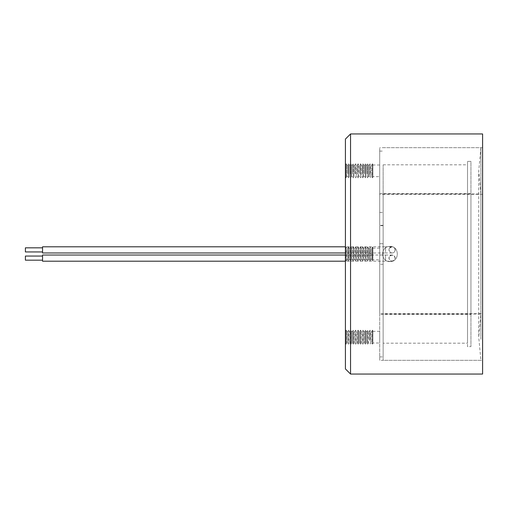 <?xml version="1.0" encoding="UTF-8"?>
<svg xmlns="http://www.w3.org/2000/svg" width="508" height="508" viewBox="0 0 508 508"><rect width="100%" height="100%" fill="white"/><g stroke="black" fill="none" stroke-linecap="round" stroke-linejoin="round"><path stroke-width="0.38" stroke-dasharray="2.54 1.91" d="M389.992 246.456C399.72 246.024 399.72 261.969 389.992 261.544C380.282 261.982 380.251 246.031 389.992 246.456C399.726 245.986 399.733 262.014 389.992 261.544C380.276 262.02 380.244 245.993 389.992 246.456M370.11 340.684L370.11 330.137L370.11 340.684M369.418 340.087L369.418 331.337L369.418 340.087M372.847 343.618L372.847 330.721L372.847 343.618L372.51 344.202L372.51 330.137L372.51 344.202L371.818 343.002L371.818 331.337L371.818 343.002L370.802 343.002L370.802 331.337L370.802 343.002L370.11 344.202L369.418 343.002L368.402 343.002L368.402 331.337L368.402 343.002L367.709 344.202L367.709 330.137L367.709 344.202L367.011 343.002L367.011 331.337L367.011 343.002L366.001 343.002L366.001 331.337L366.001 343.002L365.309 344.202L365.309 330.137L365.309 344.202L364.611 343.002L364.611 331.337L364.611 343.002L363.601 343.002L363.601 331.337L363.601 343.002L362.903 344.202L362.903 330.137L362.903 344.202L362.21 343.002L362.21 331.337L362.21 343.002L361.194 343.002L361.194 331.337L361.194 343.002L360.502 344.202L360.502 330.137L360.502 344.202L359.81 343.002L359.81 331.337L359.81 343.002L358.794 343.002L358.794 331.337L358.794 343.002L358.102 344.202L358.102 330.137L358.102 344.202L357.41 343.002L357.41 331.337L357.41 343.002L356.394 343.002L356.394 331.337L356.394 343.002L355.702 344.202L355.702 330.137L355.702 344.202L355.009 343.002L355.009 331.337L355.009 343.002L353.993 343.002L353.993 331.337L353.993 343.002L353.301 344.202L353.301 330.137L353.301 344.202L352.609 343.002L352.609 331.337L352.609 343.002L351.593 343.002L351.593 331.337L351.593 343.002L350.901 344.202L350.901 330.137L350.901 344.202L350.209 343.002L350.209 331.337L350.209 343.002L349.193 343.002L349.193 331.337L349.193 343.002L348.501 344.202L348.501 330.137L348.501 344.202L347.809 343.002L347.809 331.337L347.809 343.002L346.793 343.002L346.793 331.337L346.793 343.002L346.1 344.202L346.1 330.137L346.1 344.202L345.408 343.002L345.408 331.337L345.408 343.002M372.847 343.002L372.847 331.337L372.847 343.002L379.705 343.002L379.705 331.337L379.705 343.002M370.11 174.346L370.11 163.798L370.11 174.346M372.847 177.279L372.847 164.382L372.847 177.279L372.51 177.864L372.51 163.798L372.51 177.864L371.818 176.663L371.818 164.998L371.818 176.663L370.802 176.663L370.802 164.998L370.802 176.663L370.11 177.864L369.418 176.663L369.418 164.998L369.418 176.663L368.402 176.663L368.402 164.998L368.402 176.663L367.709 177.864L367.709 163.798L367.709 177.864L367.011 176.663L366.001 176.663L366.001 164.998L366.001 176.663L365.309 177.864L365.309 163.798L365.309 177.864L364.611 176.663L363.601 176.663L363.601 164.998L363.601 176.663L362.903 177.864L362.903 163.798L362.903 177.864L362.21 176.663L361.194 176.663L361.194 164.998L361.194 176.663L360.502 177.864L360.502 163.798L360.502 177.864L359.81 176.663L358.794 176.663L358.794 164.998L358.794 176.663L358.102 177.864L358.102 163.798L358.102 177.864L357.41 176.663L356.394 176.663L356.394 164.998L356.394 176.663L355.702 177.864L355.702 163.798L355.702 177.864L355.009 176.663L353.993 176.663L353.993 164.998L353.993 176.663L353.301 177.864L353.301 163.798L353.301 177.864L352.609 176.663L351.593 176.663L351.593 164.998L351.593 176.663L350.901 177.864L350.901 163.798L350.901 177.864L350.209 176.663L349.193 176.663L349.193 164.998L349.193 176.663L348.501 177.864L348.501 163.798L348.501 177.864L347.809 176.663L346.793 176.663L346.793 164.998L346.793 176.663L346.1 177.864L346.1 163.798L346.1 177.864L345.408 176.663L345.408 164.998L345.408 176.663M367.011 173.749L367.011 164.998L367.011 173.749M364.611 173.749L364.611 164.998L364.611 173.749M362.21 173.749L362.21 164.998L362.21 173.749M359.81 173.749L359.81 164.998L359.81 173.749M357.41 173.749L357.41 164.998L357.41 173.749M355.009 173.749L355.009 164.998L355.009 173.749M352.609 173.749L352.609 164.998L352.609 173.749M350.209 173.749L350.209 164.998L350.209 173.749M347.809 173.749L347.809 164.998L347.809 173.749M372.847 176.663L372.847 164.998L372.847 176.663L379.705 176.663L379.705 164.998L379.705 176.663M372.847 330.721L372.51 330.137L371.818 331.337L370.802 331.337L370.11 330.137L369.418 331.337L368.402 331.337L367.709 330.137L367.011 331.337L366.001 331.337L365.309 330.137L364.611 331.337L363.601 331.337L362.903 330.137L362.21 331.337L361.194 331.337L360.502 330.137L359.81 331.337L358.794 331.337L358.102 330.137L357.41 331.337L356.394 331.337L355.702 330.137L355.009 331.337L353.993 331.337L353.301 330.137L352.609 331.337L351.593 331.337L350.901 330.137L350.209 331.337L349.193 331.337L348.501 330.137L347.809 331.337L346.793 331.337L346.1 330.137L345.408 331.337M372.847 164.382L372.51 163.798L371.818 164.998L370.802 164.998L370.11 163.798L369.418 164.998L368.402 164.998L367.709 163.798L367.011 164.998L366.001 164.998L365.309 163.798L364.611 164.998L363.601 164.998L362.903 163.798L362.21 164.998L361.194 164.998L360.502 163.798L359.81 164.998L358.794 164.998L358.102 163.798L357.41 164.998L356.394 164.998L355.702 163.798L355.009 164.998L353.993 164.998L353.301 163.798L352.609 164.998L351.593 164.998L350.901 163.798L350.209 164.998L349.193 164.998L348.501 163.798L347.809 164.998L346.793 164.998L346.1 163.798L345.408 164.998M345.408 139.097L345.408 368.903M350.552 374.047L350.552 133.953M372.847 247.548L372.51 246.971L371.818 248.171L371.818 259.829L371.818 248.171L370.802 248.171L370.11 246.971L370.11 261.029L370.11 246.971L369.418 248.171L369.418 259.829L370.11 261.029L370.802 259.829L370.802 248.171L370.802 259.829L371.818 259.829L372.51 261.029L372.51 246.971L372.51 261.029L372.847 260.452L372.847 247.548L372.847 260.452M367.709 246.971L367.709 261.029L367.709 246.971L367.011 248.171L367.011 259.829L367.709 261.029L368.402 259.829L368.402 248.171L368.402 259.829L369.418 259.829L369.418 248.171L368.402 248.171L367.709 246.971M365.309 246.971L365.309 261.029L365.309 246.971L364.611 248.171L364.611 259.829L365.309 261.029L366.001 259.829L366.001 248.171L366.001 259.829L367.011 259.829L367.011 248.171L366.001 248.171L365.309 246.971M362.903 246.971L362.903 261.029L362.903 246.971L362.21 248.171L362.21 259.829L362.903 261.029L363.601 259.829L363.601 248.171L363.601 259.829L364.611 259.829L364.611 248.171L363.601 248.171L362.903 246.971M360.502 246.971L360.502 261.029L360.502 246.971L359.81 248.171L359.81 259.829L360.502 261.029L361.194 259.829L361.194 248.171L361.194 259.829L362.21 259.829L362.21 248.171L361.194 248.171L360.502 246.971M358.102 246.971L358.102 261.029L358.102 246.971L357.41 248.171L357.41 259.829L358.102 261.029L358.794 259.829L358.794 248.171L358.794 259.829L359.81 259.829L359.81 248.171L358.794 248.171L358.102 246.971M355.702 246.971L355.702 261.029L355.702 246.971L355.009 248.171L355.009 259.829L355.702 261.029L356.394 259.829L356.394 248.171L356.394 259.829L357.41 259.829L357.41 248.171L356.394 248.171L355.702 246.971M353.301 246.971L353.301 261.029L353.301 246.971L352.609 248.171L352.609 259.829L353.301 261.029L353.993 259.829L353.993 248.171L353.993 259.829L355.009 259.829L355.009 248.171L353.993 248.171L353.301 246.971M350.901 246.971L350.901 261.029L350.901 246.971L350.209 248.171L350.209 259.829L350.901 261.029L351.593 259.829L351.593 248.171L351.593 259.829L352.609 259.829L352.609 248.171L351.593 248.171L350.901 246.971M348.501 246.971L348.501 261.029L348.501 246.971L347.809 248.171L347.809 259.829L348.501 261.029L349.193 259.829L349.193 248.171L349.193 259.829L350.209 259.829L350.209 248.171L349.193 248.171L348.501 246.971M346.1 246.971L346.1 261.029L346.1 246.971L346.793 248.171L346.793 259.829L346.1 261.029L345.408 259.829L345.408 248.171L346.1 246.971M345.408 248.171L345.408 259.829M372.847 259.829L372.847 248.171L372.847 259.829L379.705 259.829L379.705 248.171L379.705 259.829M347.809 259.829L346.793 259.829L346.793 248.171L347.809 248.171L347.809 259.829M482.6 313.677L482.6 194.323L482.6 313.677L379.705 313.677L379.705 194.323L379.705 313.677M482.6 194.323L379.705 194.323M379.705 360.324L379.705 147.676L379.705 360.324L482.6 360.324L482.6 147.676L482.6 360.324M482.6 133.953L482.6 374.047M379.705 248.171L372.847 248.171M379.705 164.998L372.847 164.998M379.705 331.337L372.847 331.337M482.6 147.676L379.705 147.676M25.4 260.172L25.4 256.057M42.551 258.115L42.551 256.057L42.551 258.115M42.551 261.201L42.551 255.029M392.049 261.201A3.086 3.086 0 0 0 395.141 258.115A3.086 3.086 0 0 0 392.049 255.029C388.068 257.086 388.068 259.144 392.049 261.201C396.037 259.15 396.037 257.092 392.049 255.029A3.086 3.086 0 0 0 388.963 258.115A3.086 3.086 0 0 0 392.049 261.201L345.408 261.201M395.141 258.115A3.086 3.086 0 0 0 392.049 255.029L385.534 255.029L385.534 261.201L385.534 255.029L345.408 255.029M25.4 247.828L25.4 251.943M42.551 249.885L42.551 247.828L42.551 249.885M395.141 249.885A3.086 3.086 0 0 1 392.049 252.971A3.086 3.086 0 0 1 388.963 249.885A3.086 3.086 0 0 1 392.049 246.799C395.827 246.551 396.227 253.155 392.049 252.971C387.985 250.806 387.985 248.749 392.049 246.799A3.086 3.086 0 0 1 395.141 249.885A3.086 3.086 0 0 0 392.049 246.799A3.086 3.086 0 0 0 388.963 249.885M392.049 252.971L385.534 252.971L385.534 249.885L385.534 252.971L345.408 252.971M392.049 246.799L385.534 246.799L385.534 249.885L385.534 246.799L345.408 246.799M379.705 356.895L383.134 356.895L383.134 243.713L379.705 243.713L383.134 243.713L383.134 212.446L379.705 212.446L379.705 151.105L379.705 356.895L379.705 212.446M383.134 225.33L379.705 225.33M383.134 264.287L379.705 264.287L383.134 264.287M467.506 161.392L470.941 161.392L470.941 346.608L470.941 161.392L467.506 161.392L467.506 346.608L470.941 346.608L467.506 346.608L467.506 161.392M470.941 314.363L470.941 193.637L470.941 314.363L379.705 314.363L379.705 193.637L470.941 193.637M379.705 193.637L379.705 314.363M383.134 343.179L383.134 164.821L383.134 343.179L467.506 343.179L467.506 164.821L467.506 343.179M383.134 212.446L383.134 356.895M383.134 164.821L467.506 164.821M42.551 246.799L42.551 252.971M379.705 151.105L383.134 151.105M480.885 302.177L480.885 193.98L480.885 302.177M480.885 339.344L480.885 147.676L480.885 339.344M383.134 168.656L383.134 360.324L383.134 168.656M383.134 302.177L383.134 193.98L383.134 302.177M392.049 255.029A3.086 3.086 0 0 0 388.963 258.115M383.134 225.666L379.705 225.666M383.134 193.98L480.885 193.98L478.746 170.828L478.746 337.172L480.885 314.02L383.134 314.02M383.134 147.676L480.885 147.676L478.746 170.828L478.746 337.172L480.885 360.324L383.134 360.324"/><path stroke-width="0.76" d="M350.552 133.953L345.408 139.097L345.408 368.903L350.552 374.047L482.6 374.047L482.6 133.953L350.552 133.953L350.552 374.047M42.551 256.057L25.4 256.057L25.4 260.172L42.551 260.172M345.408 255.029L42.551 255.029L42.551 261.201L345.408 261.201M42.551 251.943L25.4 251.943L25.4 247.828L42.551 247.828M345.408 252.971L42.551 252.971L42.551 246.799L345.408 246.799"/></g></svg>
